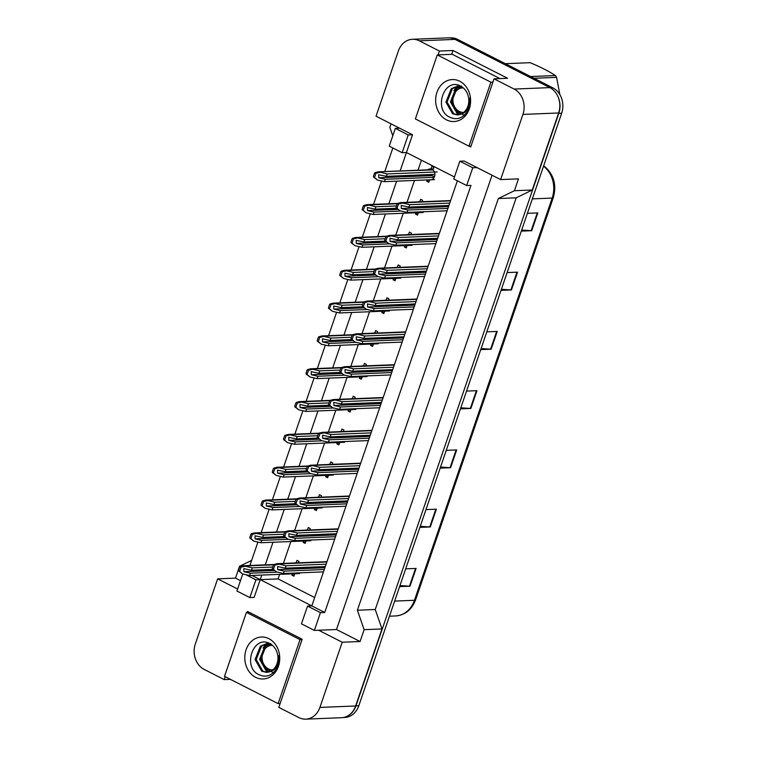 <?xml version="1.0" encoding="UTF-8"?>
<svg xmlns="http://www.w3.org/2000/svg" width="757" height="757" viewBox="0 0 757 757"><rect width="100%" height="100%" fill="white"/><g stroke="black" fill="none" stroke-linecap="round" stroke-linejoin="round"><path stroke-width="1.14" d="M469.141 146.177L470.703 146.972L494.028 78.832L514.126 89.061A19.332 16.077 87.7 0 1 522.936 114.411L500.614 179.589L464.136 161.033L459.849 161.203L453.765 178.974L466.672 185.541L472.756 167.77L477.042 167.59M454.455 176.977L406.433 152.545L412.518 134.765L376.04 116.209L398.352 51.031A19.332 16.077 87.7 0 1 412.47 39.288A19.332 16.077 87.7 0 1 419.331 40.831L439.429 51.05L438.123 54.883M466.672 185.541L470.958 185.37L324.725 612.46L311.827 605.903L457.37 180.809M225.217 676.72L224.233 679.606L204.125 669.377A19.332 16.077 87.7 0 1 195.325 644.027L217.638 578.85L237.613 589.012M492.041 175.227L336.505 629.521L318.64 630.24L342.221 642.239L319.899 707.417A19.332 16.077 87.7 0 1 305.79 719.15A19.332 16.077 87.7 0 1 298.93 717.617L278.822 707.388L302.157 639.249L247.558 611.467L247.265 612.337M242.76 573.986L236.932 591.018L249.838 597.585L254.125 597.415L260.209 579.635L311.827 605.903L307.541 606.073L301.456 623.844L314.354 630.411L320.448 612.64L324.725 612.46M249.905 565.47L257.919 542.059M261.146 532.644L269.161 509.234M272.378 499.819L280.393 476.408M283.62 466.993L291.634 443.583M294.861 434.168L302.876 410.758M306.093 401.342L314.117 377.932M317.334 368.517L325.349 345.107M328.576 335.692L336.591 312.281M339.817 302.866L347.832 279.456M351.049 270.041L359.064 246.631M362.291 237.215L370.305 213.805M373.532 204.39L381.547 180.98M384.774 171.565L392.845 147.984M261.771 575.074L260.209 579.635L252.015 575.471M402.147 152.715L408.231 134.935L395.334 128.368L389.24 146.148L402.147 152.715L406.433 152.545L400.131 170.94M396.63 181.16L388.899 203.765M385.398 213.985L377.658 236.591M374.157 246.81L366.416 269.426M362.915 279.645L355.175 302.251M351.683 312.471L343.943 335.077M340.442 345.296L332.702 367.902M329.2 378.122L321.46 400.727M317.959 410.947L310.219 433.553M306.727 443.772L298.987 466.378M295.485 476.598L287.745 499.204M284.244 509.423L276.504 532.029M273.003 542.249L265.272 564.854M392.779 135.806L389.846 127.337L391.038 123.836M217.638 578.85L235.503 578.13L239.553 566.283L251.636 560.407M230.402 679.36L224.233 679.606M336.505 629.521L360.077 641.52L364.136 629.663L381.992 628.944L355.62 705.978A19.332 16.077 87.7 0 1 341.511 717.712L305.79 719.15M360.077 641.52L342.221 642.239M364.136 629.663L357.389 610.227L375.245 609.508L381.992 628.944M357.389 610.227L498.333 198.542L516.198 197.823L375.245 609.508M498.333 198.542L514.419 190.726L532.275 190.007L516.198 197.823M514.419 190.726L518.479 178.87L500.614 179.589M412.47 39.288L448.182 37.85A19.332 16.077 87.7 0 1 455.052 39.392L549.847 87.623A19.332 16.077 87.7 0 1 558.647 112.973L532.275 190.007M439.429 51.05L453.008 50.511L507.597 78.283L494.028 78.832M235.503 578.13L240.48 580.666M395.334 128.368L399.611 128.198M314.354 630.411L318.64 630.24M279.626 574.355L278.065 578.916L314.685 597.547M278.065 578.916L255.923 579.805L245.893 574.705M421.431 160.172L417.996 170.221M414.495 180.44L407.001 202.327M403.254 213.266L395.76 235.162M392.012 246.101L384.518 267.987M380.78 278.926L373.286 300.813M369.539 311.752L362.045 333.638M358.298 344.577L350.803 366.464M347.056 377.402L339.562 399.289M335.824 410.228L328.33 432.115M324.583 443.053L317.088 464.94M313.341 475.879L305.847 497.765M302.109 508.704L294.615 530.591M290.868 541.529L283.373 563.416M421.583 211.828A5.479 4.551 87.7 0 1 419.302 212.67A5.479 4.551 87.7 0 1 418.706 212.651M418.384 212.66L417.542 215.111L415.555 214.099L416.019 212.755M417.902 201.892A5.479 4.551 87.7 0 1 418.867 201.731A5.479 4.551 87.7 0 1 419.766 201.797L420.627 199.29L422.614 200.302L422.132 201.722M410.341 244.653A5.479 4.551 87.7 0 1 408.07 245.495A5.479 4.551 87.7 0 1 407.465 245.476M407.143 245.486L406.301 247.936L404.323 246.924L404.777 245.58M406.66 234.717A5.479 4.551 87.7 0 1 407.626 234.556A5.479 4.551 87.7 0 1 408.534 234.623L409.395 232.115L411.373 233.128L410.89 234.547L408.534 234.623M399.109 277.478A5.479 4.551 87.7 0 1 396.829 278.321A5.479 4.551 87.7 0 1 396.233 278.302M395.902 278.311L395.069 280.762L393.082 279.749L393.545 278.406M395.419 267.543A5.479 4.551 87.7 0 1 396.384 267.382A5.479 4.551 87.7 0 1 397.293 267.448L398.154 264.941L400.141 265.953L399.649 267.372L397.293 267.448M387.868 310.304A5.479 4.551 87.7 0 1 385.587 311.146A5.479 4.551 87.7 0 1 384.991 311.127M384.67 311.136L383.827 313.587L381.84 312.584L382.304 311.231M384.187 300.368A5.479 4.551 87.7 0 1 385.152 300.207A5.479 4.551 87.7 0 1 386.051 300.274L386.912 297.766L388.899 298.778L388.407 300.198M376.626 343.129A5.479 4.551 87.7 0 1 374.355 343.971A5.479 4.551 87.7 0 1 373.75 343.952M373.428 343.962L372.586 346.413L370.599 345.41L371.062 344.057M372.946 333.194A5.479 4.551 87.7 0 1 373.911 333.033A5.479 4.551 87.7 0 1 374.81 333.108L375.671 330.591L377.658 331.604L377.175 333.023M365.394 375.955A5.479 4.551 87.7 0 1 363.114 376.806A5.479 4.551 87.7 0 1 362.518 376.778M362.187 376.787L361.344 379.238L359.367 378.235L359.821 376.891M361.704 366.019A5.479 4.551 87.7 0 1 362.669 365.858A5.479 4.551 87.7 0 1 363.578 365.934L364.439 363.417L366.416 364.429L365.934 365.849M354.153 408.78A5.479 4.551 87.7 0 1 351.873 409.632A5.479 4.551 87.7 0 1 351.276 409.603M350.945 409.622L350.113 412.063L348.125 411.06L348.589 409.717M350.472 398.854A5.479 4.551 87.7 0 1 351.437 398.684A5.479 4.551 87.7 0 1 352.336 398.759L353.197 396.242L355.184 397.255L354.692 398.684M342.912 441.605A5.479 4.551 87.7 0 1 340.631 442.457A5.479 4.551 87.7 0 1 340.035 442.429M339.713 442.448L338.871 444.898L336.884 443.886L337.348 442.542M339.231 431.679A5.479 4.551 87.7 0 1 340.196 431.509A5.479 4.551 87.7 0 1 341.095 431.585L341.956 429.068L343.943 430.08L343.451 431.509L341.095 431.585M331.67 474.431A5.479 4.551 87.7 0 1 329.399 475.282A5.479 4.551 87.7 0 1 328.793 475.254M328.472 475.273L327.63 477.724L325.642 476.711L326.106 475.368M327.989 464.505A5.479 4.551 87.7 0 1 328.954 464.334A5.479 4.551 87.7 0 1 329.863 464.41L330.714 461.893L332.702 462.906L332.219 464.334L329.863 464.41M320.438 507.256A5.479 4.551 87.7 0 1 318.158 508.108A5.479 4.551 87.7 0 1 317.562 508.079M317.23 508.098L316.398 510.549L314.41 509.537L314.865 508.193M316.748 497.33A5.479 4.551 87.7 0 1 317.713 497.16A5.479 4.551 87.7 0 1 318.621 497.235L319.482 494.718L321.47 495.731L320.977 497.16L318.621 497.235M309.197 540.082A5.479 4.551 87.7 0 1 306.916 540.933A5.479 4.551 87.7 0 1 306.32 540.905M305.989 540.924L305.156 543.375L303.169 542.362L303.633 541.018M305.516 530.155A5.479 4.551 87.7 0 1 306.481 529.985A5.479 4.551 87.7 0 1 307.38 530.061L308.241 527.553L310.228 528.556L309.736 529.985M297.955 572.907A5.479 4.551 87.7 0 1 295.675 573.759A5.479 4.551 87.7 0 1 295.079 573.74M294.757 573.749L293.915 576.2L291.928 575.188L292.391 573.844M294.274 562.981A5.479 4.551 87.7 0 1 295.239 562.811A5.479 4.551 87.7 0 1 296.138 562.886L296.999 560.379L298.987 561.382L298.504 562.811M427.724 169.833A5.479 4.551 87.7 0 1 430.108 168.906A5.479 4.551 87.7 0 1 431.007 168.972L431.868 166.464L433.856 167.477L432.995 169.984A5.479 4.551 87.7 0 1 434.698 176.012A5.479 4.551 87.7 0 1 430.544 179.844A5.479 4.551 87.7 0 1 429.948 179.825M429.616 179.835L428.784 182.286L426.797 181.273L427.26 179.929M249.838 597.585L255.923 579.805M408.231 134.935L412.518 134.765M320.448 612.64L307.541 606.073M472.756 167.77L459.849 161.203M453.008 50.511L451.692 54.343M431.007 168.972L433.373 168.877M426.797 181.273L429.162 181.178M419.766 201.797L422.132 201.703M415.555 214.099L417.921 214.004M404.323 246.924L406.679 246.829M393.082 279.749L395.447 279.655M386.051 300.274L388.417 300.179M381.84 312.584L384.206 312.48M374.81 333.108L377.175 333.004M370.599 345.41L372.964 345.315M363.578 365.934L365.943 365.839M359.367 378.235L361.723 378.14M352.336 398.759L354.702 398.665M348.125 411.06L350.491 410.966M336.884 443.886L339.25 443.791M325.642 476.711L328.008 476.617M314.41 509.537L316.776 509.442M307.38 530.061L309.745 529.966M303.169 542.362L305.535 542.267M296.138 562.886L298.504 562.792M291.928 575.188L294.293 575.093M557.9 96.432A19.332 16.077 87.7 0 1 558.817 113.342L355.951 705.865A19.332 16.077 87.7 0 1 345.447 716.955M449.8 37.888L450.718 37.85A19.332 16.077 87.7 0 1 457.578 39.383L552.875 87.869A19.332 16.077 87.7 0 1 561.675 113.228L358.809 705.751A19.332 16.077 87.7 0 1 344.69 717.485L343.11 717.551M420.249 526.304L429.749 526.948A5.157 1.211 18.9 0 0 430.307 526.957L419.88 527.374M425.964 509.603L436.392 509.177L430.307 526.957M399.961 585.558L409.461 586.202A5.157 1.211 18.9 0 0 410.02 586.211L399.592 586.628M405.676 568.857L416.104 568.431L410.02 586.211M481.102 348.542L490.602 349.185A5.157 1.211 18.9 0 0 491.161 349.195L480.742 349.62M486.827 331.84L497.245 331.424L491.161 349.195M501.389 289.288L510.89 289.931A5.157 1.211 18.9 0 0 511.448 289.95L501.03 290.366M507.114 272.586L517.533 272.17L511.448 289.95M521.677 230.033L531.177 230.686A5.157 1.211 18.9 0 0 531.736 230.696L521.308 231.112M527.402 213.332L537.82 212.916L531.736 230.696M440.536 467.05L450.037 467.694A5.157 1.211 18.9 0 0 450.585 467.703L440.167 468.119M446.252 450.349L456.679 449.932L450.585 467.703M460.824 407.796L470.324 408.439A5.157 1.211 18.9 0 0 470.873 408.449L460.455 408.875M466.539 391.095L476.967 390.678L470.873 408.449M433.174 169.464A4.835 4.022 -92.3 0 0 432.635 169.445A4.835 4.022 -92.3 0 0 431.518 169.682M434.376 176.797L432.067 175.624A1.609 1.344 87.7 0 1 431.272 174.507M433.032 169.861A3.217 2.678 -92.3 0 0 432.01 169.663L378.14 171.83L433.013 169.918M379.579 172.076L387.12 173.949L437.12 171.934M387.12 173.949L386.307 176.315L434.878 174.365M380.071 172.322L375.964 173.221L374.952 172.71A3.217 2.678 -92.3 0 0 374.289 173.845L373.684 175.624A3.217 2.678 -92.3 0 0 373.485 176.996L377.431 180.024L384.48 181.652L434.48 179.636M374.952 172.71L378.14 171.83M386.307 176.315L378.651 174.706L378.746 177.772L385.294 179.286L434.206 177.318M385.294 179.286L384.48 181.652M375.964 173.221L374.497 177.507L373.485 176.996M374.497 177.507L377.431 180.024M402.639 203.084L398.532 203.983L397.529 203.463L400.718 202.583L409.688 204.702L449.734 203.094M409.688 204.702L408.875 207.077L448.92 205.469M397.529 203.463A3.217 2.678 -92.3 0 0 396.867 204.598L396.261 206.377A3.217 2.678 -92.3 0 0 396.062 207.749L400.008 210.787L407.048 212.405L447.094 210.796M408.875 207.077L401.229 205.459L401.324 208.535L407.862 210.039L447.907 208.43M407.862 210.039L407.048 212.405M398.532 203.983L397.065 208.26L396.062 207.749M397.065 208.26L400.008 210.787M460.824 86.194L456.944 88.455L451.598 101.883L458.269 113.559L460.284 114.383M460.436 85.995L455.809 88.503L450.462 101.93L457.133 113.607L459.707 114.572M459.12 85.749L452.402 88.645L447.065 102.072L453.727 113.739L458.023 114.913M459.991 85.796L458.553 85.759L451.276 88.692L445.93 102.11L452.601 113.787L457.455 114.95L459.982 114.487C466.728 112.944 470.031 107.456 469.879 97.994C470.457 103.103 469.501 107.749 467.022 111.922C462.092 118.688 456.159 120.363 449.213 116.947C433.146 109.188 444.331 76.448 461.108 86.345C464.77 88.503 467.173 91.871 468.318 96.47A14.563 12.112 87.7 0 1 459.982 114.487M459.745 81.236A21.007 17.477 87.7 0 1 469.312 108.79A21.007 17.477 87.7 0 1 446.516 119.871A21.007 17.477 87.7 0 1 436.95 92.316A21.007 17.477 87.7 0 1 459.745 81.236M415.375 118.915L468.98 146.186L490.886 82.191L437.281 54.92L415.375 118.915M470.996 146.101L468.98 146.186M499.998 78.596L452.289 54.315L437.281 54.92M492.902 82.116L490.886 82.191M269.965 643.639L266.086 645.91L260.739 659.338L267.41 671.005L269.426 671.828M269.587 643.45L264.95 645.958L259.604 659.385L266.275 671.052L268.858 672.017M268.262 643.204L261.543 646.09L256.207 659.517L262.878 671.185L267.164 672.367M269.132 643.242L267.694 643.213L260.417 646.137L255.071 659.565L261.742 671.232L266.596 672.405L269.123 671.932C275.879 670.399 279.172 664.901 279.021 655.448C279.598 660.558 278.642 665.204 276.163 669.368C271.233 676.143 265.3 677.818 258.355 674.402C242.287 666.633 253.481 633.902 270.249 643.8C273.92 645.948 276.324 649.326 277.459 653.925A14.563 12.112 87.7 0 1 269.123 671.932M268.886 638.681A21.007 17.477 87.7 0 1 278.453 666.236A21.007 17.477 87.7 0 1 255.658 677.326A21.007 17.477 87.7 0 1 246.091 649.771A21.007 17.477 87.7 0 1 268.886 638.681M224.517 676.361L278.122 703.632L300.027 639.646L246.422 612.366L224.517 676.361M280.137 703.556L278.122 703.632M249.119 612.262L246.422 612.366M302.043 639.561L300.027 639.646M463.71 112.405A12.273 10.21 87.7 0 1 453.68 95.344A12.273 10.21 87.7 0 1 463.303 87.888M464.429 115.386L455.004 110.181L451.778 98.031M461.552 86.033L458.42 88.124L461.779 86.752M453.888 90.509L457.19 86.09M530.6 76.542L555.42 75.539A34.794 28.946 87.7 0 1 556.575 77.365L534.007 78.274M555.42 75.539C548.749 71.196 540.328 66.919 530.146 62.689L505.335 63.683M559.849 94.606L556.575 77.365M272.851 669.86A12.273 10.21 87.7 0 1 262.821 652.789A12.273 10.21 87.7 0 1 272.444 645.333M273.57 672.831L264.146 667.636L260.919 655.486M270.694 643.488L267.562 645.579L270.921 644.198M263.029 647.964L266.332 643.545M368.829 205.147L364.723 206.046L363.72 205.535L366.899 204.655L375.879 206.775L396.403 205.951M375.879 206.775L375.065 209.14L396.583 208.279M363.72 205.535A3.217 2.678 -92.3 0 0 363.057 206.67L362.442 208.449A3.217 2.678 -92.3 0 0 362.253 209.821L366.199 212.849L373.239 214.477L423.248 212.462M375.065 209.14L367.419 207.532L367.514 210.597L374.053 212.111L401.04 211.023M374.053 212.111L373.239 214.477M364.723 206.046L363.256 210.332L362.253 209.821M363.256 210.332L366.199 212.849M357.597 237.972L353.481 238.871L352.478 238.36L355.667 237.48L364.637 239.6L385.162 238.777M364.637 239.6L363.833 241.975L385.341 241.105M352.478 238.36A3.217 2.678 -92.3 0 0 351.816 239.496L351.21 241.275A3.217 2.678 -92.3 0 0 351.011 242.647L354.957 245.675L362.007 247.302L412.007 245.296M363.833 241.975L356.178 240.357L356.273 243.423L362.811 244.937L389.798 243.849M362.811 244.937L362.007 247.302M353.481 238.871L352.014 243.158L351.011 242.647M352.014 243.158L354.957 245.675M346.356 270.798L342.249 271.697L341.237 271.186L344.426 270.306L353.405 272.425L373.93 271.602M353.405 272.425L352.592 274.8L374.109 273.93M341.237 271.186A3.217 2.678 -92.3 0 0 340.574 272.321L339.969 274.1A3.217 2.678 -92.3 0 0 339.77 275.472L343.716 278.51L350.765 280.128L400.765 278.122M352.592 274.8L344.937 273.182L345.031 276.248L351.579 277.762L378.557 276.674M351.579 277.762L350.765 280.128M342.249 271.697L340.782 275.983L339.77 275.472M340.782 275.983L343.716 278.51M335.114 303.633L331.008 304.522L329.995 304.011L333.184 303.131L342.164 305.251L362.688 304.428M342.164 305.251L341.35 307.626L362.868 306.755M329.995 304.011A3.217 2.678 -92.3 0 0 329.342 305.147L328.727 306.926A3.217 2.678 -92.3 0 0 328.538 308.298L332.474 311.335L339.524 312.953L389.533 310.947M341.35 307.626L333.695 306.008L333.799 309.074L340.338 310.588L367.325 309.499M340.338 310.588L339.524 312.953M331.008 304.522L329.541 308.809L328.538 308.298M329.541 308.809L332.474 311.335M391.407 235.91L387.291 236.809L386.288 236.298L389.477 235.408L398.447 237.528L438.492 235.919M398.447 237.528L397.643 239.903L437.688 238.294M386.288 236.298A3.217 2.678 -92.3 0 0 385.625 237.424L385.02 239.203A3.217 2.678 -92.3 0 0 384.821 240.575L388.767 243.612L395.816 245.23L435.862 243.622M397.643 239.903L389.987 238.285L390.082 241.36L396.621 242.865L436.666 241.256M396.621 242.865L395.816 245.23M387.291 236.809L385.824 241.086L384.821 240.575M385.824 241.086L388.767 243.612M380.165 268.735L376.059 269.634L375.046 269.123L378.235 268.233L387.215 270.353L427.26 268.744M387.215 270.353L386.401 272.728L426.446 271.12M375.046 269.123A3.217 2.678 -92.3 0 0 374.384 270.249L373.778 272.028A3.217 2.678 -92.3 0 0 373.58 273.4L377.525 276.437L384.575 278.065L424.62 276.447M386.401 272.728L378.746 271.11L378.841 274.185L385.389 275.69L425.434 274.081M385.389 275.69L384.575 278.065M376.059 269.634L374.592 273.911L373.58 273.4M374.592 273.911L377.525 276.437M368.924 301.56L364.817 302.459L363.814 301.948L366.994 301.059L375.974 303.188L416.019 301.57M375.974 303.188L375.16 305.554L415.205 303.945M363.814 301.948A3.217 2.678 -92.3 0 0 363.152 303.074L362.537 304.853A3.217 2.678 -92.3 0 0 362.348 306.225L366.293 309.263L373.333 310.89L413.379 309.272M375.16 305.554L367.505 303.935L367.609 307.011L374.147 308.515L414.193 306.907M374.147 308.515L373.333 310.89M364.817 302.459L363.351 306.736L362.348 306.225M363.351 306.736L366.293 309.263M323.873 336.458L319.766 337.357L318.763 336.837L321.952 335.957L330.923 338.076L351.447 337.253M330.923 338.076L330.109 340.451L351.627 339.581M318.763 336.837A3.217 2.678 -92.3 0 0 318.101 337.972L317.495 339.751A3.217 2.678 -92.3 0 0 317.297 341.123L321.242 344.161L328.283 345.779L378.292 343.773M330.109 340.451L322.463 338.833L322.558 341.899L329.096 343.413L356.083 342.325M329.096 343.413L328.283 345.779M319.766 337.357L318.3 341.634L317.297 341.123M318.3 341.634L321.242 344.161M312.641 369.284L308.525 370.182L307.522 369.662L310.711 368.782L319.681 370.902L340.205 370.078M319.681 370.902L318.877 373.277L340.385 372.406M307.522 369.662A3.217 2.678 -92.3 0 0 306.859 370.798L306.254 372.576A3.217 2.678 -92.3 0 0 306.055 373.949L310.001 376.986L317.051 378.604L367.05 376.598M318.877 373.277L311.222 371.659L311.316 374.734L317.855 376.238L344.842 375.15M317.855 376.238L317.051 378.604M308.525 370.182L307.058 374.46L306.055 373.949M307.058 374.46L310.001 376.986M301.4 402.109L297.293 403.008L296.28 402.497L299.469 401.607L308.449 403.727L328.973 402.904M308.449 403.727L307.635 406.102L329.153 405.232M296.28 402.497A3.217 2.678 -92.3 0 0 295.618 403.623L295.012 405.402A3.217 2.678 -92.3 0 0 294.814 406.774L298.76 409.811L305.809 411.43L355.809 409.423M307.635 406.102L299.98 404.484L300.075 407.559L306.623 409.064L333.61 407.976M306.623 409.064L305.809 411.43M297.293 403.008L295.826 407.285L294.814 406.774M295.826 407.285L298.76 409.811M357.683 334.386L353.576 335.285L352.573 334.774L355.762 333.884L364.732 336.013L404.777 334.395M364.732 336.013L363.918 338.379L403.973 336.77M352.573 334.774A3.217 2.678 -92.3 0 0 351.91 335.909L351.305 337.679A3.217 2.678 -92.3 0 0 351.106 339.051L355.052 342.088L362.101 343.716L402.147 342.098M363.918 338.379L356.273 336.761L356.367 339.836L362.906 341.341L402.951 339.732M362.906 341.341L362.101 343.716M353.576 335.285L352.109 339.562L351.106 339.051M352.109 339.562L355.052 342.088M346.451 367.211L342.344 368.11L341.331 367.599L344.52 366.719L353.5 368.839L393.545 367.221M353.5 368.839L352.686 371.204L392.732 369.596M341.331 367.599A3.217 2.678 -92.3 0 0 340.669 368.735L340.063 370.504A3.217 2.678 -92.3 0 0 339.865 371.876L343.81 374.914L350.86 376.541L390.905 374.923M352.686 371.204L345.031 369.596L345.126 372.662L351.674 374.166L391.719 372.558M351.674 374.166L350.86 376.541M342.344 368.11L340.877 372.387L339.865 371.876M340.877 372.387L343.81 374.914M335.209 400.037L331.102 400.936L330.09 400.425L333.279 399.545L342.259 401.664L382.304 400.046M342.259 401.664L341.445 404.03L381.49 402.421M330.09 400.425A3.217 2.678 -92.3 0 0 329.437 401.56L328.822 403.339A3.217 2.678 -92.3 0 0 328.623 404.702L332.569 407.739L339.619 409.367L379.664 407.758M341.445 404.03L333.79 402.421L333.884 405.487L340.432 406.992L380.478 405.383M340.432 406.992L339.619 409.367M331.102 400.936L329.636 405.213L328.623 404.702M329.636 405.213L332.569 407.739M290.158 434.934L286.051 435.833L285.048 435.322L288.228 434.433L297.208 436.552L317.732 435.729M297.208 436.552L296.394 438.928L317.912 438.057M285.048 435.322A3.217 2.678 -92.3 0 0 284.386 436.448L283.771 438.227A3.217 2.678 -92.3 0 0 283.582 439.599L287.518 442.637L294.568 444.264L344.577 442.249M296.394 438.928L288.739 437.309L288.843 440.385L295.381 441.889L322.368 440.801M295.381 441.889L294.568 444.264M286.051 435.833L284.585 440.11L283.582 439.599M284.585 440.11L287.518 442.637M278.917 467.76L274.81 468.659L273.807 468.148L276.996 467.258L285.966 469.387L306.49 468.555M285.966 469.387L285.152 471.753L306.67 470.892M273.807 468.148A3.217 2.678 -92.3 0 0 273.145 469.274L272.539 471.053A3.217 2.678 -92.3 0 0 272.34 472.425L276.286 475.462L283.326 477.09L333.335 475.074M285.152 471.753L277.507 470.135L277.601 473.21L284.14 474.715L311.127 473.627M284.14 474.715L283.326 477.09M274.81 468.659L273.343 472.936L272.34 472.425M273.343 472.936L276.286 475.462M267.685 500.585L263.568 501.484L262.565 500.973L265.754 500.084L274.725 502.213L295.258 501.38M274.725 502.213L273.92 504.578L295.429 503.717M262.565 500.973A3.217 2.678 -92.3 0 0 261.903 502.109L261.297 503.878A3.217 2.678 -92.3 0 0 261.099 505.25L265.045 508.288L272.094 509.915L322.094 507.9M273.92 504.578L266.265 502.96L266.36 506.036L272.908 507.54L299.886 506.452M272.908 507.54L272.094 509.915M263.568 501.484L262.111 505.761L261.099 505.25M262.111 505.761L265.045 508.288M256.443 533.411L252.336 534.31L251.324 533.799L254.513 532.919L263.493 535.038L284.017 534.205M263.493 535.038L262.679 537.404L284.197 536.543M251.324 533.799A3.217 2.678 -92.3 0 0 250.662 534.934L250.056 536.704A3.217 2.678 -92.3 0 0 249.857 538.076L253.803 541.113L260.853 542.741L310.862 540.725M262.679 537.404L255.024 535.795L255.118 538.861L261.667 540.366L288.654 539.287M261.667 540.366L260.853 542.741M252.336 534.31L250.87 538.587L249.857 538.076M250.87 538.587L253.803 541.113M245.202 566.236L241.095 567.135L240.092 566.624L243.271 565.744L252.251 567.864L272.775 567.031M252.251 567.864L251.438 570.229L272.955 569.368M240.092 566.624A3.217 2.678 -92.3 0 0 239.43 567.759L238.815 569.538A3.217 2.678 -92.3 0 0 238.625 570.901L242.571 573.938L249.611 575.566L299.621 573.551M251.438 570.229L243.792 568.621L243.886 571.686L250.425 573.191L277.412 572.112M250.425 573.191L249.611 575.566M241.095 567.135L239.628 571.421L238.625 570.901M239.628 571.421L242.571 573.938M323.968 432.862L319.861 433.761L318.858 433.25L322.037 432.37L331.017 434.49L371.062 432.881M331.017 434.49L330.203 436.855L370.249 435.247M318.858 433.25A3.217 2.678 -92.3 0 0 318.195 434.386L317.58 436.164A3.217 2.678 -92.3 0 0 317.391 437.527L321.337 440.565L328.377 442.192L368.422 440.583M330.203 436.855L322.558 435.247L322.652 438.312L329.191 439.817L369.236 438.208M329.191 439.817L328.377 442.192M319.861 433.761L318.394 438.048L317.391 437.527M318.394 438.048L321.337 440.565M312.736 465.687L308.619 466.586L307.616 466.075L310.805 465.195L319.776 467.315L359.821 465.706M319.776 467.315L318.971 469.681L359.017 468.072M307.616 466.075A3.217 2.678 -92.3 0 0 306.954 467.211L306.348 468.99A3.217 2.678 -92.3 0 0 306.15 470.352L310.096 473.39L317.145 475.018L357.19 473.409M318.971 469.681L311.316 468.072L311.411 471.138L317.949 472.642L357.995 471.034M317.949 472.642L317.145 475.018M308.619 466.586L307.153 470.873L306.15 470.352M307.153 470.873L310.096 473.39M301.494 498.513L297.387 499.412L296.375 498.901L299.564 498.021L308.544 500.14L348.589 498.532M308.544 500.14L307.73 502.506L347.775 500.897M296.375 498.901A3.217 2.678 -92.3 0 0 295.713 500.036L295.107 501.815A3.217 2.678 -92.3 0 0 294.908 503.187L298.854 506.215L305.904 507.843L345.949 506.234M307.73 502.506L300.075 500.897L300.169 503.963L306.717 505.468L346.763 503.859M306.717 505.468L305.904 507.843M297.387 499.412L295.921 503.698L294.908 503.187M295.921 503.698L298.854 506.215M290.253 531.338L286.146 532.237L285.134 531.726L288.322 530.846L297.302 532.966L337.348 531.357M297.302 532.966L296.489 535.331L336.534 533.723M285.134 531.726A3.217 2.678 -92.3 0 0 284.481 532.862L283.866 534.641A3.217 2.678 -92.3 0 0 283.676 536.013L287.613 539.041L294.662 540.668L334.708 539.06M296.489 535.331L288.833 533.723L288.937 536.789L295.476 538.303L335.521 536.685M295.476 538.303L294.662 540.668M286.146 532.237L284.679 536.524L283.676 536.013M284.679 536.524L287.613 539.041M279.011 564.164L274.905 565.063L273.902 564.552L277.09 563.672L286.061 565.791L326.106 564.183M286.061 565.791L285.247 568.166L325.292 566.548M273.902 564.552A3.217 2.678 -92.3 0 0 273.239 565.687L272.634 567.466A3.217 2.678 -92.3 0 0 272.435 568.838L276.381 571.866L283.421 573.494L323.466 571.885M285.247 568.166L277.601 566.548L277.696 569.614L284.235 571.128L324.28 569.51M284.235 571.128L283.421 573.494M274.905 565.063L273.438 569.349L272.435 568.838M273.438 569.349L276.381 571.866M319.899 707.417L355.62 705.978M522.936 114.411L558.647 112.973M514.126 89.061L549.847 87.623M419.331 40.831L455.052 39.392M532.351 198.873L552.165 198.079A6.444 1.514 18.9 0 0 553.301 197.643L415.593 599.856A6.444 1.514 -161.1 0 1 414.458 600.292L552.165 198.079A25.766 21.442 -92.3 0 0 543.753 166.389A6.444 2.924 -52.2 0 1 544.841 166.701C553.954 174.848 556.774 185.162 553.301 197.643M415.593 599.856C411.808 609.707 405.165 615.062 395.646 615.943A25.766 21.442 -92.3 0 0 414.458 600.292L394.643 601.086M457.578 39.383L455.222 39.478M552.875 87.869L550.481 87.963M561.675 113.228L558.817 113.342M358.809 705.751L355.951 705.865M470.324 408.439L476.399 390.697M490.602 349.185L496.677 331.443M510.89 289.931L516.965 272.189M531.177 230.686L537.252 212.944M450.037 467.694L456.111 449.951M429.749 526.948L435.824 509.206M409.461 586.202L415.536 568.46M433.382 176.296L434.632 176.249M378.746 177.772L432.067 175.624M402.147 202.829L450.491 200.879M401.324 208.535L448.523 206.633M368.337 204.901L397.311 203.737M367.514 210.597L397.813 209.377M357.096 237.726L386.07 236.562M356.273 243.423L386.581 242.202M345.854 270.552L374.829 269.388M345.031 276.248L375.34 275.037M334.622 303.377L363.597 302.213M333.799 309.074L364.098 307.862M390.905 235.654L439.249 233.714M390.082 241.36L437.281 239.458M379.673 268.48L428.017 266.54M378.841 274.185L426.049 272.283M368.432 301.305L416.776 299.365M367.609 307.011L414.808 305.109M323.381 336.203L352.355 335.039M322.558 341.899L352.857 340.688M312.139 369.028L341.114 367.864M311.316 374.734L341.625 373.513M300.908 401.853L329.882 400.69M300.075 407.559L330.383 406.339M357.19 334.13L405.534 332.191M356.367 339.836L403.566 337.934M345.949 366.956L394.302 365.016M345.126 372.662L392.334 370.76M334.717 399.781L383.061 397.841M333.884 405.487L381.093 403.585M289.666 434.679L318.64 433.515M288.843 440.385L319.142 439.164M278.425 467.504L307.399 466.34M277.601 473.21L307.91 471.99M267.183 500.33L296.157 499.166M266.36 506.036L296.668 504.815M255.951 533.155L284.925 531.991M255.118 538.861L285.427 537.64M244.71 565.981L273.684 564.817M243.886 571.686L274.185 570.466M323.476 432.607L371.819 430.667M322.652 438.312L369.851 436.411M312.234 465.441L360.578 463.492M311.411 471.138L358.61 469.236M301.002 498.267L349.346 496.318M300.169 503.963L347.378 502.061M289.761 531.092L338.105 529.143M288.937 536.789L336.136 534.896M278.519 563.918L326.863 561.968M277.696 569.614L324.895 567.722M543.677 165.792L544.841 166.701M395.646 615.943L389.467 616.189M432.635 169.445L433.184 169.426M400.718 202.583L450.595 200.577M366.899 204.655L397.633 203.415M355.667 237.48L386.392 236.241M344.426 270.306L375.15 269.066M333.184 303.131L363.918 301.892M389.477 235.408L439.363 233.402M378.235 268.233L428.121 266.227M366.994 301.059L416.88 299.053M321.952 335.957L352.677 334.726M310.711 368.782L341.435 367.552M299.469 401.607L330.194 400.377M355.762 333.884L405.638 331.878M344.52 366.719L394.406 364.704M333.279 399.545L383.165 397.539M288.228 434.433L318.962 433.203M276.996 467.258L307.721 466.028M265.754 500.084L296.479 498.854M254.513 532.919L285.247 531.679M243.271 565.744L274.006 564.504M322.037 432.37L371.924 430.364M310.805 465.195L360.682 463.189M299.564 498.021L349.45 496.015M288.322 530.846L338.209 528.84M277.09 563.672L326.967 561.666"/></g></svg>
